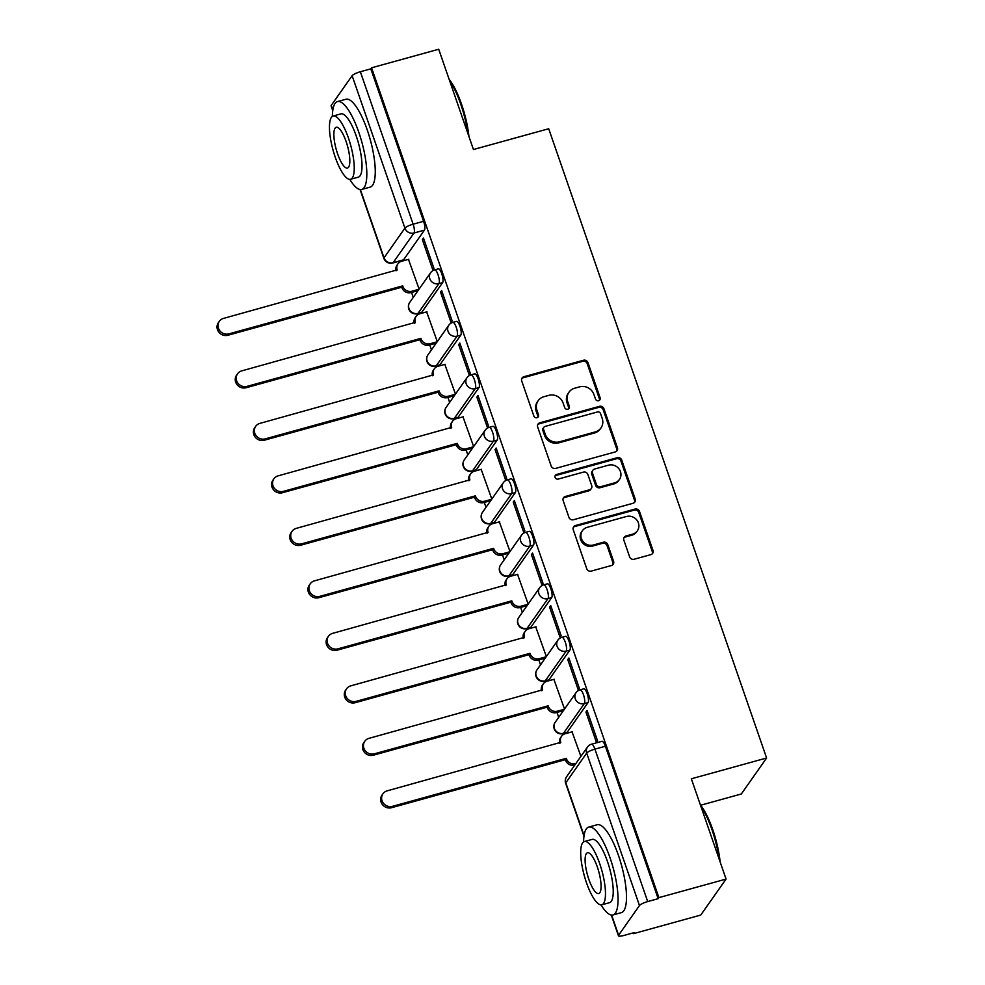 <?xml version="1.0" encoding="UTF-8"?>
<svg xmlns="http://www.w3.org/2000/svg" width="985" height="985" viewBox="0 0 985 985"><rect width="100%" height="100%" fill="white"/><g stroke="black" fill="none" stroke-linecap="round" stroke-linejoin="round"><path stroke-width="1.48" d="M598.609 400.698A2.499 2.339 35.1 0 0 600.124 397.743L587.971 362.64A3.583 3.349 35.1 0 0 583.514 360.251L523.885 376.726A3.583 3.349 35.1 0 0 521.718 380.949L533.87 416.039A2.499 2.339 35.1 0 0 538.241 416.84A2.499 2.339 35.1 0 0 538.5 414.759L536.936 410.216A11.451 10.724 35.1 0 1 538.167 400.71A11.451 10.724 35.1 0 1 543.88 396.721L548.842 395.354A11.451 10.724 35.1 0 1 563.1 402.988L564.676 407.531A2.499 2.339 35.1 0 0 569.047 408.332A2.499 2.339 35.1 0 0 569.318 406.251L567.742 401.708A11.451 10.724 35.1 0 1 568.973 392.19A11.451 10.724 35.1 0 1 574.686 388.213L579.66 386.834A11.451 10.724 35.1 0 1 593.918 394.48L595.494 399.023A2.499 2.339 35.1 0 0 598.609 400.698M599.409 400.292A2.499 2.339 35.1 0 0 599.385 398.79L587.232 363.699A3.583 3.349 35.1 0 0 582.775 361.31L523.146 377.784A3.583 3.349 35.1 0 0 521.791 378.535M537.785 417.308A2.499 2.339 35.1 0 0 537.773 415.805L536.197 411.274L536.936 410.216M568.604 408.8A2.499 2.339 35.1 0 0 568.579 407.298L567.003 402.754L567.742 401.708M629.637 556.87A3.583 3.349 35.1 0 0 634.094 559.258L650.826 554.641A3.583 3.349 35.1 0 0 652.993 550.418L639.499 511.449A3.583 3.349 35.1 0 0 635.042 509.06L575.412 525.534A3.583 3.349 35.1 0 0 573.245 529.745L586.74 568.727A3.583 3.349 35.1 0 0 591.197 571.115L611.402 565.525A3.583 3.349 35.1 0 0 613.569 561.315L607.794 544.631A3.583 3.349 35.1 0 0 603.337 542.242L593.315 545.013A9.579 8.963 35.1 0 1 582.861 541.344A9.579 8.963 35.1 0 1 582.431 530.669A9.579 8.963 35.1 0 1 587.195 527.344L626.46 516.497A9.579 8.963 35.1 0 1 636.926 520.166A9.579 8.963 35.1 0 1 637.344 530.841A9.579 8.963 35.1 0 1 632.579 534.165L626.029 535.975A3.583 3.349 35.1 0 0 623.862 540.199L629.637 556.87M371.554 67.805L438.719 49.25L473.44 149.523L548.707 128.739L766.613 758.007L691.347 778.79L726.068 879.076L658.903 897.63L371.554 67.805L370.816 68.852L360.35 71.745L413.134 224.186A7.289 2.032 74.6 0 1 413.983 233.014L393.101 262.712A7.289 2.032 74.6 0 1 392.719 263.007L403.185 260.114A7.289 2.032 -105.4 0 0 403.567 259.818L393.101 262.712A7.289 6.821 35.1 0 1 384.027 257.836L404.909 228.138L352.125 75.71A7.289 1.564 -19.1 0 1 360.35 71.745M615.256 451.918A3.583 3.349 35.1 0 0 617.423 447.695L603.928 408.726A3.583 3.349 35.1 0 0 599.471 406.337L539.842 422.811A3.583 3.349 35.1 0 0 537.675 427.022L551.169 466.004A3.583 3.349 35.1 0 0 555.626 468.392L615.256 451.918M621.72 460.081L635.214 499.063A3.583 3.349 35.1 0 1 633.047 503.273L573.405 519.748A3.583 3.349 35.1 0 1 568.948 517.359L563.174 500.688A3.583 3.349 35.1 0 1 565.341 496.465L589.535 489.779A3.583 3.349 35.1 0 0 591.702 485.568L587.873 474.499A3.583 3.349 35.1 0 0 583.415 472.111L558.236 479.067A2.499 2.339 35.1 0 1 555.38 475.312A2.499 2.339 35.1 0 1 556.636 474.45L617.263 457.693A3.583 3.349 35.1 0 1 621.72 460.081L620.981 461.14L634.475 500.109L635.214 499.063M726.068 879.076L700.754 915.065L633.589 933.62L633.33 932.844M400.612 260.828L400.858 261.53M411.558 292.447L413.269 297.384M418.797 313.316L419.031 314.03M429.743 344.935L431.455 349.884M436.971 365.817L437.217 366.519M447.916 397.435L449.628 402.373M455.144 418.305L455.39 419.019M466.102 449.923L467.813 454.873M473.329 470.805L473.576 471.507M484.275 502.424L485.987 507.361M491.503 523.294L491.749 524.008M502.448 554.912L504.16 559.862M509.688 575.794L509.922 576.496M520.634 607.413L522.346 612.35M527.861 628.295L528.108 628.996M538.807 659.901L540.519 664.85M546.035 680.783L546.281 681.485M556.981 712.401L558.704 717.339M564.22 733.283L564.467 733.985M700.68 805.225L741.299 793.996L766.613 758.007M658.903 897.63L658.165 898.677L647.699 901.57A7.289 1.564 160.9 0 0 639.474 905.535L618.592 935.233A7.289 1.564 160.9 0 0 618.457 935.75A7.289 1.564 160.9 0 0 623.862 935.467L634.328 932.573L633.589 933.62M370.816 68.852L423.599 221.293A7.289 2.032 74.6 0 1 424.449 230.121L403.567 259.818M332.745 110.677L331.095 105.924A7.289 1.564 -19.1 0 1 331.243 105.407L352.125 75.71M422.356 239.638L432.834 269.927L433.942 268.351L423.464 238.062L422.356 239.638L423.858 239.22M440.529 292.126L451.019 322.415L452.127 320.839L441.637 290.563L440.529 292.126L442.031 291.72M437.278 341.586L426.64 311.876M458.702 344.627L469.192 374.916L470.301 373.34L459.81 343.051L458.702 344.627L460.217 344.208M455.464 394.086L444.826 364.376M476.888 397.115L487.378 427.404L488.474 425.828L477.996 395.551L476.888 397.115L478.39 396.709M473.637 446.574L462.999 416.864M495.061 449.616L505.551 479.904L506.659 478.328L496.169 448.04L495.061 449.616L496.575 449.197M491.81 499.075L481.173 469.365M513.247 502.116L523.725 532.392L524.833 530.817L514.342 500.54L513.247 502.116L514.749 501.697M509.996 551.575L499.358 521.853M531.42 554.604L541.91 584.893L543.018 583.317L532.528 553.028L531.42 554.604L532.922 554.186M528.169 604.064L517.531 574.354M549.593 607.105L560.083 637.381L561.191 635.817L550.701 605.529L549.593 607.105L551.107 606.686M546.355 656.564L535.717 626.854M567.779 659.593L578.257 689.882L579.365 688.306L568.887 658.017L567.779 659.593L569.281 659.174M564.528 709.052L553.89 679.342M585.952 712.093L596.442 742.37L597.55 740.806L587.06 710.517L585.952 712.093L587.466 711.675M580.916 756.369L572.063 731.843M588.057 702.576L584.339 703.598A7.289 2.032 74.6 0 0 583.736 695.545A7.289 2.032 74.6 0 0 580.067 689.845L583.785 688.811A7.289 2.032 -105.4 0 1 587.454 694.511A7.289 2.032 -105.4 0 1 588.057 702.576L567.175 732.274L563.457 733.296A7.289 2.032 74.6 0 1 563.075 733.591L566.781 732.569A7.289 2.032 -105.4 0 0 567.175 732.274M569.872 650.075L566.166 651.11A7.289 2.032 74.6 0 0 565.562 643.045A7.289 2.032 74.6 0 0 561.893 637.344L565.599 636.322A7.289 2.032 -105.4 0 1 569.268 642.023A7.289 2.032 -105.4 0 1 569.872 650.075L548.99 679.773L545.284 680.807A7.289 2.032 74.6 0 1 544.89 681.103L548.608 680.081A7.289 2.032 -105.4 0 0 548.99 679.773M551.698 597.587L547.98 598.609A7.289 2.032 74.6 0 0 547.389 590.557A7.289 2.032 74.6 0 0 543.708 584.856L547.426 583.822A7.289 2.032 -105.4 0 1 551.095 589.523A7.289 2.032 -105.4 0 1 551.698 597.587L530.817 627.285L527.098 628.307A7.289 2.032 74.6 0 1 526.716 628.602L530.423 627.58A7.289 2.032 -105.4 0 0 530.817 627.285M533.525 545.087L529.807 546.109A7.289 2.032 74.6 0 0 529.204 538.056A7.289 2.032 74.6 0 0 525.534 532.356L529.253 531.334A7.289 2.032 -105.4 0 1 532.922 537.034A7.289 2.032 -105.4 0 1 533.525 545.087L512.643 574.784L508.925 575.806A7.289 2.032 74.6 0 1 508.531 576.114L512.249 575.08A7.289 2.032 -105.4 0 0 512.643 574.784M515.34 492.598L511.634 493.62A7.289 2.032 74.6 0 0 511.03 485.556A7.289 2.032 74.6 0 0 507.361 479.855L511.067 478.833A7.289 2.032 -105.4 0 1 514.736 484.534A7.289 2.032 -105.4 0 1 515.34 492.598L494.458 522.296L490.752 523.318A7.289 2.032 74.6 0 1 490.358 523.614L494.076 522.592A7.289 2.032 -105.4 0 0 494.458 522.296M497.166 440.098L493.448 441.12A7.289 2.032 74.6 0 0 492.845 433.068A7.289 2.032 74.6 0 0 489.176 427.367L492.894 426.345A7.289 2.032 -105.4 0 1 496.563 432.046A7.289 2.032 -105.4 0 1 497.166 440.098L476.284 469.796L472.566 470.818A7.289 2.032 74.6 0 1 472.184 471.125L475.89 470.091A7.289 2.032 -105.4 0 0 476.284 469.796M478.981 387.61L475.275 388.632A7.289 2.032 74.6 0 0 474.671 380.567A7.289 2.032 74.6 0 0 471.002 374.866L474.708 373.844A7.289 2.032 -105.4 0 1 478.39 379.545A7.289 2.032 -105.4 0 1 478.981 387.61L458.099 417.308L454.393 418.329A7.289 2.032 74.6 0 1 453.999 418.625L457.717 417.603A7.289 2.032 -105.4 0 0 458.099 417.308M460.808 335.109L457.089 336.131A7.289 2.032 74.6 0 0 456.498 328.079A7.289 2.032 74.6 0 0 452.829 322.378L456.535 321.344A7.289 2.032 -105.4 0 1 460.204 327.045A7.289 2.032 -105.4 0 1 460.808 335.109L439.926 364.807L436.207 365.829A7.289 2.032 74.6 0 1 435.826 366.137L439.532 365.103A7.289 2.032 -105.4 0 0 439.926 364.807M442.634 282.609L438.916 283.643A7.289 2.032 74.6 0 0 438.313 275.578A7.289 2.032 74.6 0 0 434.644 269.878L438.362 268.856A7.289 2.032 -105.4 0 1 442.031 274.556A7.289 2.032 -105.4 0 1 442.634 282.609L421.752 312.307L418.034 313.341A7.289 2.032 74.6 0 1 417.64 313.636L421.358 312.614A7.289 2.032 -105.4 0 0 421.752 312.307M419.105 289.098L408.467 259.387M408.787 259.289L401.597 261.284A7.289 6.821 35.1 0 0 397.177 269.878L223.533 318.401A8.385 7.855 35.1 0 0 219.729 330.664A8.385 7.855 35.1 0 0 228.889 333.878L402.717 285.859L401.929 287.731A7.289 6.821 -144.9 0 0 411.004 292.594L417.997 290.673M436.17 343.162L429.189 345.095A7.289 6.821 -144.9 0 1 420.102 340.219L421.063 338.865A7.289 6.821 35.1 0 0 430.149 343.728L437.143 341.795M454.356 395.65L447.362 397.583A7.289 6.821 -144.9 0 1 438.288 392.719L439.248 391.353A7.289 6.821 35.1 0 0 448.323 396.216L455.316 394.283M472.529 448.15L465.548 450.083A7.289 6.821 -144.9 0 1 456.461 445.208L457.422 443.853A7.289 6.821 35.1 0 0 466.496 448.717L473.489 446.784M490.702 500.639L483.721 502.572A7.289 6.821 -144.9 0 1 474.635 497.708L475.595 496.341A7.289 6.821 35.1 0 0 484.682 501.205L491.675 499.272M508.888 553.139L501.894 555.072A7.289 6.821 -144.9 0 1 492.82 550.209L493.781 548.842A7.289 6.821 35.1 0 0 502.855 553.705L509.848 551.772M545.247 658.128L538.253 660.061A7.289 6.821 -144.9 0 1 529.179 655.197L530.127 653.831A7.289 6.821 35.1 0 0 539.214 658.694L546.207 656.761M563.42 710.628L556.427 712.549A7.289 6.821 -144.9 0 1 547.352 707.686L548.313 706.319A7.289 6.821 35.1 0 0 557.387 711.195L564.38 709.262M658.165 898.677L605.381 746.236A7.289 2.032 -105.4 0 0 601.958 741.311L591.492 744.204A7.289 2.032 74.6 0 1 594.915 749.129L647.699 901.57M568.973 392.19L568.234 393.249A11.451 10.724 35.1 0 0 567.003 402.754M538.167 400.71L537.428 401.757A11.451 10.724 35.1 0 0 536.197 411.274M616.622 451.155A3.583 3.349 35.1 0 0 616.684 448.754L603.189 409.772A3.583 3.349 35.1 0 0 598.732 407.384L539.103 423.858A3.583 3.349 35.1 0 0 537.736 424.609M600.554 413.638A2.499 2.339 35.1 0 0 597.427 411.964L545.087 426.431A2.499 2.339 35.1 0 0 543.572 429.374L545.222 434.163A11.451 10.724 35.1 0 0 559.492 441.809L595.272 431.923A11.451 10.724 35.1 0 0 600.973 427.946A11.451 10.724 35.1 0 0 602.204 418.428L600.554 413.638M543.831 427.293L543.104 428.34A2.499 2.339 35.1 0 0 542.833 430.433L543.572 429.374M600.973 427.946L600.234 428.992A11.451 10.724 35.1 0 1 594.534 432.969L558.754 442.856A11.451 10.724 35.1 0 1 544.483 435.222L542.833 430.433M634.402 502.522A3.583 3.349 35.1 0 0 634.475 500.109M591.32 488.535L590.581 489.594A3.583 3.349 35.1 0 1 588.796 490.838L564.602 497.511A3.583 3.349 35.1 0 0 563.248 498.275M620.981 461.14A3.583 3.349 35.1 0 0 616.524 458.751L555.897 475.496A2.499 2.339 35.1 0 0 555.097 475.89M614.628 482.847A9.579 8.963 35.1 0 0 619.393 479.523A9.579 8.963 35.1 0 0 618.974 468.848A9.579 8.963 35.1 0 0 608.508 465.179L594.681 469.008A3.583 3.349 35.1 0 0 592.502 473.219L596.344 484.288A3.583 3.349 35.1 0 0 600.801 486.676L614.628 482.847L613.889 483.906A9.579 8.963 35.1 0 0 618.666 480.569L619.393 479.523M592.896 470.251L592.157 471.298A3.583 3.349 35.1 0 0 591.763 474.265L592.502 473.219M613.889 483.906L600.062 487.723A3.583 3.349 35.1 0 1 595.605 485.334L591.763 474.265M637.344 530.841L636.605 531.888A9.579 8.963 35.1 0 1 631.841 535.212L625.303 537.022A3.583 3.349 35.1 0 0 623.936 537.785M582.431 530.669L581.692 531.715A9.579 8.963 35.1 0 0 582.123 542.39A9.579 8.963 35.1 0 0 592.576 546.059L593.315 545.013M612.769 564.774A3.583 3.349 35.1 0 0 612.83 562.361L607.056 545.678A3.583 3.349 35.1 0 0 602.598 543.289L592.576 546.059M652.193 553.878A3.583 3.349 35.1 0 0 652.255 551.477L638.76 512.495A3.583 3.349 35.1 0 0 634.303 510.107L574.674 526.581A3.583 3.349 35.1 0 0 573.307 527.344M402.717 285.859L402.89 286.364A7.289 6.821 35.1 0 0 411.964 291.228L418.957 289.295M401.757 287.226L227.929 335.245A8.385 7.855 -144.9 0 1 218.387 322.674L219.347 321.307M396.068 270.74A7.289 6.821 -144.9 0 1 397.004 265.187L397.965 263.82M426.961 311.789L419.77 313.772A7.289 6.821 35.1 0 0 415.35 322.366L241.707 370.889A8.385 7.855 35.1 0 0 237.902 383.153A8.385 7.855 35.1 0 0 247.063 386.366L420.89 338.36M419.93 339.714L246.115 387.733A8.385 7.855 -144.9 0 1 236.572 375.174L237.533 373.808M414.242 323.228A7.289 6.821 -144.9 0 1 415.177 317.675L416.138 316.308M445.146 364.29L437.956 366.272A7.289 6.821 35.1 0 0 433.535 374.866L259.88 423.39A8.385 7.855 35.1 0 0 256.075 435.653A8.385 7.855 35.1 0 0 265.248 438.867L439.064 390.848M438.103 392.215L264.288 440.233A8.385 7.855 -144.9 0 1 254.746 427.662L255.706 426.296M432.415 375.728A7.289 6.821 -144.9 0 1 433.363 370.175L434.323 368.809M449.123 79.293A44.485 12.399 74.6 0 1 461.559 104.275A44.485 12.399 74.6 0 1 468.922 136.472M467.85 133.381A45.581 12.707 -105.4 0 0 460.771 104.238A45.581 12.707 -105.4 0 0 449.652 80.844M349.786 179.381A45.581 12.707 -105.4 0 0 361.754 189.44A45.581 12.707 -105.4 0 0 358.835 132.396A45.581 12.707 -105.4 0 0 337.486 101.578A45.581 12.707 -105.4 0 0 332.376 116.353M361.754 189.44L370.188 187.113A45.581 12.707 -105.4 0 0 367.282 130.057A45.581 12.707 -105.4 0 0 345.92 99.251L337.486 101.578M333.115 116.021L340.884 113.878A32.813 9.148 74.6 0 1 356.262 136.065A32.813 9.148 74.6 0 1 358.355 177.14L350.586 179.282A32.813 9.148 -105.4 0 0 348.493 138.208A32.813 9.148 -105.4 0 0 333.115 116.021A32.813 9.148 -105.4 0 0 335.208 157.095A32.813 9.148 -105.4 0 0 350.586 179.282M346.129 141.569A21.153 5.898 -105.4 0 0 336.217 127.274A21.153 5.898 -105.4 0 0 337.572 153.746A21.153 5.898 -105.4 0 0 347.483 168.041A21.153 5.898 -105.4 0 0 346.129 141.569M700.347 804.807A44.485 12.399 74.6 0 1 712.795 829.776A44.485 12.399 74.6 0 1 720.146 861.986M719.075 858.883A45.581 12.707 -105.4 0 0 711.995 829.739A45.581 12.707 -105.4 0 0 700.889 806.346M601.022 904.883A45.581 12.707 -105.4 0 0 612.978 914.954A45.581 12.707 -105.4 0 0 610.072 857.898A45.581 12.707 -105.4 0 0 588.71 827.092A45.581 12.707 -105.4 0 0 583.612 841.867M612.978 914.954L621.424 912.615A45.581 12.707 -105.4 0 0 618.506 855.571A45.581 12.707 -105.4 0 0 597.144 824.753L588.71 827.092M584.351 841.535L592.108 839.392A32.813 9.148 74.6 0 1 607.486 861.579A32.813 9.148 74.6 0 1 609.58 902.654L601.823 904.796A32.813 9.148 -105.4 0 0 599.73 863.722A32.813 9.148 -105.4 0 0 584.351 841.535A32.813 9.148 -105.4 0 0 586.444 882.609A32.813 9.148 -105.4 0 0 601.823 904.796M597.366 867.071A21.153 5.898 -105.4 0 0 587.454 852.776A21.153 5.898 -105.4 0 0 588.808 879.248A21.153 5.898 -105.4 0 0 598.72 893.543A21.153 5.898 -105.4 0 0 597.366 867.071M463.319 416.778L456.129 418.76A7.289 6.821 35.1 0 0 451.709 427.355L278.065 475.878A8.385 7.855 35.1 0 0 274.261 488.141A8.385 7.855 35.1 0 0 283.421 491.355L457.249 443.348M456.289 444.703L282.461 492.722A8.385 7.855 -144.9 0 1 272.919 480.163L273.879 478.796M450.601 428.216A7.289 6.821 -144.9 0 1 451.536 422.663L452.497 421.297M481.493 469.279L474.314 471.261A7.289 6.821 35.1 0 0 469.894 479.855L296.239 528.379A8.385 7.855 35.1 0 0 292.434 540.642A8.385 7.855 35.1 0 0 301.607 543.855L475.423 495.837M474.462 497.203L300.647 545.222A8.385 7.855 -144.9 0 1 291.104 532.651L292.065 531.297M468.774 480.717A7.289 6.821 -144.9 0 1 469.71 475.164L470.67 473.797M499.678 521.767L492.488 523.761A7.289 6.821 35.1 0 0 488.067 532.356L314.424 580.867A8.385 7.855 35.1 0 0 310.62 593.13A8.385 7.855 35.1 0 0 319.78 596.356L493.596 548.337M492.648 549.704L318.82 597.71A8.385 7.855 -144.9 0 1 309.278 585.152L310.238 583.785M486.959 533.205A7.289 6.821 -144.9 0 1 487.895 527.652L488.856 526.285M527.073 605.627L520.08 607.56A7.289 6.821 -144.9 0 1 510.993 602.697L511.954 601.33A7.289 6.821 35.1 0 0 521.04 606.194L528.034 604.273M517.851 574.267L510.661 576.25A7.289 6.821 35.1 0 0 506.241 584.844L332.598 633.367A8.385 7.855 35.1 0 0 328.793 645.631A8.385 7.855 35.1 0 0 337.954 648.844L511.781 600.825M510.821 602.192L336.993 650.211A8.385 7.855 -144.9 0 1 327.463 637.64L328.424 636.285M505.133 585.706A7.289 6.821 -144.9 0 1 506.068 580.153L507.029 578.786M536.037 626.755L528.846 628.75A7.289 6.821 35.1 0 0 524.426 637.344L350.771 685.855A8.385 7.855 35.1 0 0 346.966 698.119A8.385 7.855 35.1 0 0 356.139 701.345L529.955 653.326M528.994 654.693L355.179 702.699A8.385 7.855 -144.9 0 1 345.637 690.14L346.597 688.774M523.306 638.206A7.289 6.821 -144.9 0 1 524.254 632.641L525.202 631.287M554.21 679.256L547.02 681.238A7.289 6.821 35.1 0 0 542.6 689.832L368.956 738.356A8.385 7.855 35.1 0 0 365.152 750.619A8.385 7.855 35.1 0 0 374.312 753.833L548.14 705.814M547.18 707.181L373.352 755.199A8.385 7.855 -144.9 0 1 363.81 742.641L364.77 741.274M541.491 690.694A7.289 6.821 -144.9 0 1 542.427 685.141L543.388 683.775M574.858 764.976L574.612 765.049A7.289 6.821 -144.9 0 1 565.525 760.186L566.486 758.819A7.289 6.821 35.1 0 0 575.572 763.683L575.819 763.621M572.384 731.744L565.193 733.739A7.289 6.821 35.1 0 0 560.773 742.333L387.13 790.856A8.385 7.855 35.1 0 0 383.325 803.12A8.385 7.855 35.1 0 0 392.498 806.333L566.313 758.315M565.353 759.681L391.537 807.7A8.385 7.855 -144.9 0 1 381.995 795.129L382.956 793.762M559.665 743.195A7.289 6.821 -144.9 0 1 560.6 737.63L561.561 736.275M599.385 398.79L600.124 397.743M537.773 415.805L538.5 414.759M568.579 407.298L569.318 406.251M639.474 905.535L586.691 753.094L565.809 782.792L584.068 835.526M611.611 915.065L618.592 935.233M424.449 230.121L413.983 233.014A7.289 6.821 35.1 0 1 404.909 228.138A7.289 1.564 -19.1 0 1 413.134 224.186L423.599 221.293M331.243 105.407L332.844 110.024M360.375 189.551L384.027 257.836A7.289 1.564 160.9 0 0 383.879 258.365A7.289 7.289 0 0 0 392.719 263.007M580.067 689.845A7.289 7.289 0 0 0 576.04 692.677A7.289 6.821 -144.9 0 0 584.339 703.598L563.457 733.296A7.289 6.821 -144.9 0 1 554.383 728.432A7.289 6.821 35.1 0 1 555.158 722.374A7.289 7.289 0 0 0 563.075 733.591M561.893 637.344A7.289 7.289 0 0 0 557.867 640.176A7.289 6.821 -144.9 0 0 566.166 651.11L545.284 680.807A7.289 6.821 -144.9 0 1 536.197 675.932A7.289 6.821 35.1 0 1 536.985 669.874A7.289 7.289 0 0 0 544.89 681.103M543.708 584.856A7.289 7.289 0 0 0 539.694 587.688A7.289 6.821 -144.9 0 0 547.98 598.609L527.098 628.307A7.289 6.821 -144.9 0 1 518.024 623.443A7.289 6.821 35.1 0 1 518.812 617.386A7.289 7.289 0 0 0 526.716 628.602M525.534 532.356A7.289 7.289 0 0 0 521.508 535.187A7.289 6.821 -144.9 0 0 529.807 546.109L508.925 575.806A7.289 6.821 -144.9 0 1 499.838 570.943A7.289 6.821 35.1 0 1 500.626 564.885A7.289 7.289 0 0 0 508.531 576.114M507.361 479.855A7.289 7.289 0 0 0 503.335 482.699A7.289 6.821 -144.9 0 0 511.634 493.62L490.752 523.318A7.289 6.821 -144.9 0 1 481.665 518.455A7.289 6.821 35.1 0 1 482.453 512.397A7.289 7.289 0 0 0 490.358 523.614M489.176 427.367A7.289 7.289 0 0 0 485.162 430.199A7.289 6.821 -144.9 0 0 493.448 441.12L472.566 470.818A7.289 6.821 -144.9 0 1 463.492 465.954A7.289 6.821 35.1 0 1 464.267 459.896A7.289 7.289 0 0 0 472.184 471.125M471.002 374.866A7.289 7.289 0 0 0 466.976 377.711A7.289 6.821 -144.9 0 0 475.275 388.632L454.393 418.329A7.289 6.821 -144.9 0 1 445.306 413.466A7.289 6.821 35.1 0 1 446.094 407.408A7.289 7.289 0 0 0 453.999 418.625M452.829 322.378A7.289 7.289 0 0 0 448.803 325.21A7.289 6.821 -144.9 0 0 457.089 336.131L436.207 365.829A7.289 6.821 -144.9 0 1 427.133 360.966A7.289 6.821 35.1 0 1 427.921 354.908A7.289 7.289 0 0 0 435.826 366.137M434.644 269.878A7.289 7.289 0 0 0 430.617 272.71A7.289 6.821 -144.9 0 0 438.916 283.643L418.034 313.341A7.289 6.821 -144.9 0 1 408.96 308.477A7.289 6.821 35.1 0 1 409.735 302.407A7.289 7.289 0 0 0 417.64 313.636M605.381 746.236L594.915 749.129A7.289 1.564 -19.1 0 0 586.691 753.094A7.289 6.821 -144.9 0 1 587.479 747.036L566.597 776.734A7.289 7.289 0 0 0 565.661 783.309L583.97 836.191M565.661 783.309A7.289 1.564 160.9 0 1 565.809 782.792A7.289 6.821 -144.9 0 1 566.597 776.734M523.146 377.784L523.885 376.726M582.775 361.31L583.514 360.251M587.232 363.699L587.971 362.64M539.103 423.858L539.842 422.811M598.732 407.384L599.471 406.337M603.189 409.772L603.928 408.726M616.684 448.754L617.423 447.695M544.483 435.222L545.222 434.163M558.754 442.856L559.492 441.809M594.534 432.969L595.272 431.923M564.602 497.511L565.341 496.465M588.796 490.838L589.535 489.779M555.897 475.496L556.636 474.45M616.524 458.751L617.263 457.693M595.605 485.334L596.344 484.288M600.062 487.723L600.801 486.676M625.303 537.022L626.029 535.975M631.841 535.212L632.579 534.165M602.598 543.289L603.337 542.242M607.056 545.678L607.794 544.631M612.83 562.361L613.569 561.315M574.674 526.581L575.412 525.534M634.303 510.107L635.042 509.06M638.76 512.495L639.499 511.449M652.255 551.477L652.993 550.418M401.929 287.731L402.89 286.364M411.004 292.594L411.964 291.228M396.696 270.567L397.177 269.878M227.929 335.245L228.889 333.878M420.102 340.219L421.063 338.865M429.189 345.095L430.149 343.728M414.87 323.055L415.35 322.366M246.115 387.733L247.063 386.366M438.288 392.719L439.248 391.353M447.362 397.583L448.323 396.216M433.055 375.556L433.535 374.866M264.288 440.233L265.248 438.867M456.461 445.208L457.422 443.853M465.548 450.083L466.496 448.717M451.228 428.044L451.709 427.355M282.461 492.722L283.421 491.355M474.635 497.708L475.595 496.341M483.721 502.572L484.682 501.205M469.402 480.545L469.894 479.855M300.647 545.222L301.607 543.855M492.82 550.209L493.781 548.842M501.894 555.072L502.855 553.705M487.587 533.033L488.067 532.356M318.82 597.71L319.78 596.356M510.993 602.697L511.954 601.33M520.08 607.56L521.04 606.194M505.761 585.533L506.241 584.844M336.993 650.211L337.954 648.844M529.179 655.197L530.127 653.831M538.253 660.061L539.214 658.694M523.946 638.021L524.426 637.344M355.179 702.699L356.139 701.345M547.352 707.686L548.313 706.319M556.427 712.549L557.387 711.195M542.119 690.522L542.6 689.832M373.352 755.199L374.312 753.833M565.525 760.186L566.486 758.819M574.612 765.049L575.572 763.683M560.293 743.022L560.773 742.333M391.537 807.7L392.498 806.333M409.735 302.407L430.617 272.71M427.921 354.908L448.803 325.21M446.094 407.408L466.976 377.711M464.267 459.896L485.162 430.199M482.453 512.397L503.335 482.699M500.626 564.885L521.508 535.187M518.812 617.386L539.694 587.688M536.985 669.874L557.867 640.176M555.158 722.374L576.04 692.677M591.492 744.204A7.289 7.289 0 0 0 587.479 747.036M611.266 915.016L618.457 935.75M360.042 189.502L383.879 258.365"/></g></svg>
